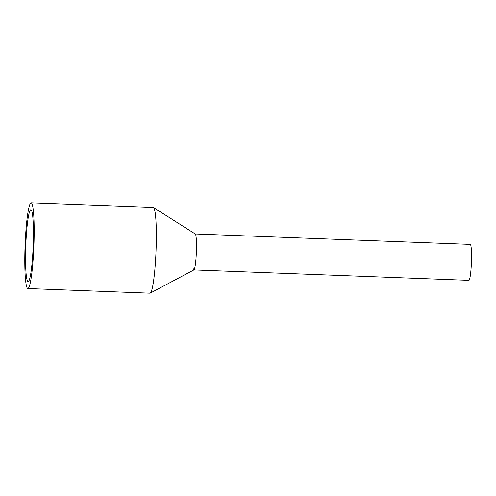 <?xml version="1.0" encoding="UTF-8"?>
<svg xmlns="http://www.w3.org/2000/svg" width="496" height="496" viewBox="0 0 496 496"><rect width="100%" height="100%" fill="white"/><g stroke="black" fill="none" stroke-linecap="round" stroke-linejoin="round"><path stroke-width="0.74" d="M195.257 233.969L470.251 244.398A17.986 1.848 92.2 0 1 471.039 246.531A17.986 1.848 92.2 0 1 471.2 266.78A17.986 1.848 92.2 0 1 468.887 280.345L193.893 269.917M195.201 233.969A17.986 1.848 92.2 0 1 195.988 236.096A17.986 1.848 92.2 0 1 196.143 256.351A17.986 1.848 92.2 0 1 193.837 269.917A17.986 1.848 92.2 0 1 193.049 267.784M27.863 288.542L150.015 293.179A42.892 4.408 -87.8 0 0 150.282 293.111L193.948 269.886A17.986 1.848 -87.8 0 0 196.18 255.831A17.986 1.848 -87.8 0 0 195.988 236.096A17.986 1.848 -87.8 0 0 195.306 234.007L153.524 207.545A42.892 4.408 -87.8 0 0 153.264 207.458L31.112 202.821A42.892 4.408 92.2 0 1 32.984 207.898A42.892 4.408 92.2 0 1 33.368 256.196A42.892 4.408 92.2 0 1 27.863 288.542A42.892 4.408 92.2 0 1 25.984 283.464A42.892 4.408 92.2 0 1 25.606 235.172A42.892 4.408 92.2 0 1 31.112 202.821M150.282 293.111A42.892 4.408 -87.8 0 0 155.601 259.582A42.892 4.408 -87.8 0 0 155.143 212.536A42.892 4.408 -87.8 0 0 153.524 207.545M32.42 213.993A35.972 3.695 92.2 0 1 32.742 254.498A35.972 3.695 92.2 0 1 28.123 281.629A35.972 3.695 92.2 0 1 26.548 277.376A35.972 3.695 92.2 0 1 26.232 236.865A35.972 3.695 92.2 0 1 30.851 209.734A35.972 3.695 92.2 0 1 32.42 213.993"/></g></svg>
